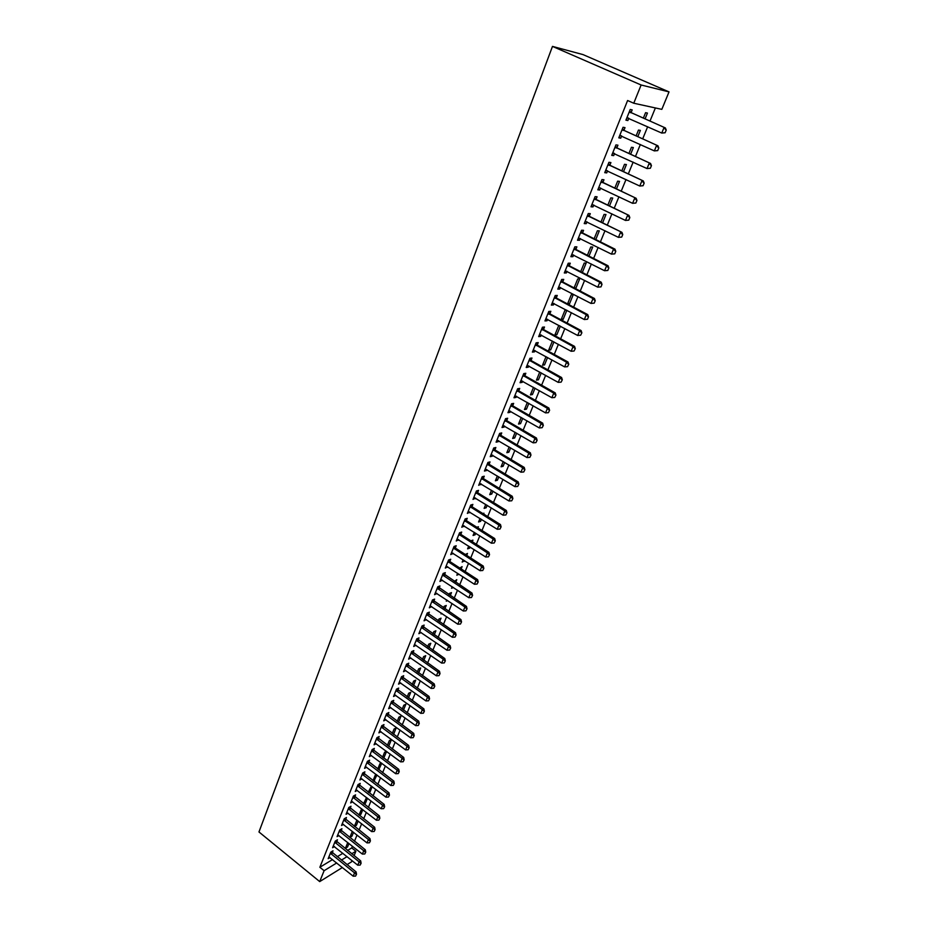 <?xml version="1.0" encoding="UTF-8"?>
<svg xmlns="http://www.w3.org/2000/svg" width="928" height="928" viewBox="0 0 928 928"><rect width="100%" height="100%" fill="white"/><g stroke="black" fill="none" stroke-linecap="round" stroke-linejoin="round"><path stroke-width="1.39" d="M347.559 850.454L351.747 847.914L352.443 846.232M354.484 841.244L357.025 835.049M359.078 830.05L361.653 823.774M363.706 818.763L366.316 812.406M368.381 807.383L371.014 800.945M373.091 795.911L375.759 789.392M377.835 784.334L380.55 777.734M382.626 772.664L385.375 765.971M387.452 760.89L390.236 754.116M392.324 749.024L395.142 742.156M397.23 737.052L400.096 730.092M402.195 724.977L405.084 717.924M407.183 712.797L410.118 705.651M412.229 700.512L415.199 693.274M417.31 688.124L420.326 680.792M422.449 675.619L425.488 668.195M427.622 663.01L430.708 655.481M432.842 650.284L435.974 642.652M438.109 637.455L441.276 629.718M443.422 624.498L446.635 616.668M448.781 611.436L452.04 603.49M454.186 598.247L457.492 590.208M459.65 584.942L462.991 576.787M465.16 571.52L468.547 563.261M470.716 557.972L474.15 549.596M476.331 544.295L479.811 535.816M481.992 530.503L485.518 521.907M487.699 516.583L491.283 507.86M493.476 502.524L497.095 493.684M499.287 488.337L502.964 479.382M505.168 474.022L508.892 464.94M511.096 459.569L514.866 450.37M517.082 444.976L520.91 435.65M523.125 430.244L527.011 420.79M529.227 415.373L533.159 405.791M535.386 400.351L539.377 390.642M541.616 385.201L545.652 375.353M547.891 369.889L551.986 359.913M554.236 354.438L558.389 344.311M560.64 338.824L564.85 328.57M567.101 323.072L571.37 312.666M573.632 307.145L577.97 296.6M580.232 291.079L584.617 280.384M586.89 274.839L591.345 263.993M593.618 258.436L598.131 247.44M600.416 241.872L604.998 230.724M607.283 225.144L611.923 213.834M614.22 208.243L618.93 196.771M621.226 191.156L626.006 179.533M628.314 173.907L633.151 162.11M635.46 156.472L640.366 144.513M642.686 138.864L647.663 126.73M649.994 121.069L655.377 107.95M351.747 847.914L355.911 851.208L354.078 855.639M352.025 860.616L351.526 861.845L347.026 864.641M332.526 859.583L319.858 867.262L627.606 100.514L633.754 103.228L661.826 109.353L669.03 91.884L583.028 54.601L552.473 46.4L258.97 831.964L319.708 881.6L324.104 870.696L336.725 862.959M353.545 832.312L351.967 836.186L349.844 837.439L352.327 831.349M336.678 841.708L337.444 839.794L335.263 841.093L332.584 847.716L334.463 846.591M361.665 808.798L358.974 815.074M362.79 809.68L360.899 814.32L359.229 815.283M345.668 819.447L346.446 817.51L344.253 818.763L341.539 825.502L343.476 824.389M371.42 786.074L368.288 792.234M372.198 786.666L369.982 792.094L368.892 792.698M354.809 796.816L355.586 794.867L353.406 796.073L350.645 802.929L352.628 801.815M381.385 762.99L379.9 763.779L377.766 769.01M381.756 763.268L378.752 769.753M364.101 773.801L364.89 771.829L362.709 773.001L359.902 779.961L361.943 778.859M388.681 746.321L391.442 739.581L389.331 740.66L387.405 745.381M373.543 750.404L374.344 748.409L372.163 749.534L369.309 756.622L371.432 755.52M398.506 722.286L401.024 716.114L398.924 717.158L397.219 721.358M383.16 726.601L383.972 724.594L381.791 725.673L378.891 732.876L381.06 731.774L380.387 731.276M408.494 697.833L410.779 692.253L408.68 693.251L407.195 696.905M392.927 702.392L393.75 700.362L391.581 701.394L388.623 708.725L390.827 707.588M418.656 672.962L420.697 667.986L418.609 668.926L417.345 672.034M402.88 677.765L403.703 675.712L401.534 676.698L398.53 684.145L400.768 682.985M429.003 647.64L430.778 643.29L428.701 644.194L427.669 646.712M412.995 652.709L413.83 650.621L411.672 651.56L408.61 659.147L410.872 657.952M439.536 621.864L441.044 618.176L438.967 619.034L438.178 620.948M423.296 627.2L424.142 625.101L421.985 625.982L418.876 633.696L421.161 632.478M450.254 595.637L451.484 592.632L449.419 593.421L448.885 594.72M447.69 600.59L446.264 601.158L446.751 599.964M433.77 601.251L434.629 599.117L432.483 599.94L429.316 607.805L431.636 606.552M461.17 568.922L462.109 566.625L459.778 568.017M459.024 574.188L456.843 575.232L457.632 573.284M444.442 574.815L445.312 572.669L443.166 573.434L439.942 581.438L442.296 580.151M472.282 541.72L472.932 540.154L470.902 540.827M470.125 547.01L469.661 548.146L467.608 548.842L468.721 546.116M455.312 547.914L456.193 545.734L454.047 546.441L450.764 554.596L453.142 553.274M483.604 514.019L483.94 513.207L482.85 513.544M481.435 519.344L480.611 521.35L478.558 521.988L480.008 518.439M466.366 520.515L467.26 518.311L465.137 518.961L461.784 527.255L464.197 525.909M492.954 491.144L491.759 494.056L489.717 494.647L491.504 490.262M477.642 492.617L478.546 490.378L476.424 490.97L473.013 499.415L475.449 498.023M504.693 462.422L503.115 466.274L501.085 466.796L503.231 461.541M489.114 464.186L490.03 461.924L487.919 462.446L484.451 471.053L486.562 470.519L486.922 469.626M516.652 433.144L514.68 437.981L512.65 438.445L515.168 432.274M500.807 435.232L501.735 432.935L499.635 433.388L496.097 442.169L498.197 441.693L498.603 440.696M528.844 403.309L526.454 409.167L524.436 409.55L527.336 402.45M512.732 405.722L513.66 403.402L511.572 403.773L507.964 412.716L510.064 412.322L510.504 411.22M541.268 372.905L538.449 379.807L536.454 380.12L539.748 372.047M524.877 375.643L525.816 373.288L523.74 373.601L520.063 382.707L522.151 382.382L522.638 381.164M553.946 341.898L550.675 349.891L548.68 350.134L552.392 341.052M537.254 344.984L538.217 342.594L536.14 342.826L532.394 352.118L534.47 351.863L535.015 350.529M566.648 310.161L564.943 310.288L561.162 319.568L563.134 319.406L566.869 310.277M549.875 313.722L550.849 311.309L548.796 311.46L544.968 320.937L547.033 320.763L547.624 319.302M574.246 287.494L575.836 288.33L579.687 278.887L577.726 278.945L574.084 287.877M575.836 288.33L575.024 288.364M562.751 281.845L563.737 279.398L561.695 279.456L557.798 289.13L559.839 289.037L560.477 287.448M589.002 256.093L592.714 247.022L590.765 246.999L587.389 255.281M575.882 249.33L576.88 246.848L574.85 246.825L570.871 256.685L572.912 256.685L573.597 254.968M602.597 222.836L605.984 214.519L604.058 214.414L600.961 222.024M589.268 216.154L590.289 213.649L588.271 213.533L584.222 223.59L586.229 223.671L586.983 221.815M616.459 188.883L619.533 181.378L617.619 181.18L614.8 188.094M602.933 182.306L603.966 179.765L601.97 179.556L597.829 189.822L599.836 189.996L600.636 188.001M630.622 154.245L633.348 147.564L631.458 147.274L628.929 153.456M616.888 147.761L617.932 145.186L615.948 144.884L611.726 155.359L613.71 155.626L614.58 153.491M645.076 118.865L647.442 113.065L645.575 112.671L643.359 118.1M631.121 112.497L632.177 109.887L630.228 109.481L625.913 120.176L627.873 120.547L628.801 118.25M337.177 856.753L342.861 853.296M623.964 130.222L625.02 127.623L623.048 127.275L618.779 137.854L620.751 138.179L621.656 135.964M637.814 136.648L640.366 130.396L638.487 130.059L636.109 135.871M609.882 165.126L610.914 162.562L608.93 162.307L604.743 172.678L606.738 172.898L607.573 170.833M623.512 171.657L626.412 164.558L624.509 164.314L621.83 170.868M596.066 199.311L597.087 196.794L595.092 196.632L590.997 206.793L593.004 206.921L593.781 204.995M609.487 205.946L612.724 198.035L610.81 197.873L607.84 205.146M582.54 232.824L583.55 230.33L581.531 230.26L577.518 240.224L579.536 240.259L580.255 238.473M595.764 239.552L599.314 230.852L597.388 230.782L594.14 238.74M569.282 265.663L570.279 263.204L568.238 263.227L564.305 272.983L566.347 272.936L567.008 271.289M582.308 272.484L586.171 263.03L584.222 263.053L580.708 271.66M556.278 297.853L557.264 295.429L555.211 295.533L551.348 305.103L553.401 304.976L554.016 303.456M567.878 303.108L569.456 303.943L573.272 294.594L571.312 294.686L567.542 303.932M569.456 303.943L567.762 304.048M543.53 329.428L544.504 327.027L542.439 327.213L538.658 336.597L540.722 336.388L541.279 334.996M559.433 325.658L558.644 325.728L554.886 334.927L556.87 334.718L560.373 326.157M531.036 360.389L531.988 358.022L529.911 358.289L526.199 367.488L528.276 367.198L528.798 365.922M547.578 357.477L544.527 364.913L542.532 365.203L546.035 356.619M518.775 390.746L519.715 388.414L517.627 388.762L513.984 397.787L516.072 397.416L516.548 396.268M535.027 388.182L532.428 394.551L530.41 394.91L533.507 387.324M506.734 420.546L507.674 418.238L505.574 418.656L502.002 427.506L504.101 427.077L504.53 426.022M522.719 418.308L520.538 423.644L518.52 424.061L521.223 417.438M494.937 449.778L495.854 447.493L493.742 447.992L490.239 456.68L492.35 456.17L492.733 455.23M510.644 447.853L508.869 452.203L506.839 452.69L509.17 446.983M483.349 478.465L484.254 476.215L482.142 476.772L478.697 485.309L481.156 483.894M498.8 476.853L497.408 480.228L495.378 480.785L497.338 475.971M471.981 506.63L472.874 504.403L470.751 505.029L467.376 513.404L469.8 512.036M487.165 505.308L486.168 507.767L484.114 508.382L485.727 504.414M460.81 534.284L461.703 532.08L459.569 532.765L456.251 540.989L458.641 539.655M477.92 527.928L478.407 526.744L476.841 527.243M475.751 533.24L475.113 534.806L473.06 535.479L474.336 532.347M449.848 561.428L450.73 559.259L448.584 560.002L445.324 568.075L447.69 566.776M466.703 555.385L467.492 553.448L465.311 554.48M464.545 560.663L462.19 562.101L463.153 559.758M439.083 588.097L439.953 585.951L437.807 586.751L434.606 594.674L436.937 593.41M455.694 582.332L456.773 579.687L454.314 581.427M453.432 587.517L451.53 588.248L452.168 586.682M428.504 614.278L429.362 612.167L427.205 613.014L424.073 620.809L426.37 619.568M444.872 608.803L446.24 605.462L444.164 606.286L443.514 607.886M442.018 613.547L441.044 613.942L441.38 613.118M418.122 640.007L418.969 637.919L416.8 638.824L413.714 646.48L415.999 645.273M434.246 634.81L435.893 630.796L433.805 631.666L432.9 633.894M407.914 665.295L408.749 663.218L406.58 664.181L403.552 671.698L405.803 670.526M423.806 660.353L425.72 655.69L423.632 656.618L422.484 659.425M397.88 690.13L398.704 688.089L396.534 689.098L393.553 696.487L395.78 695.339M413.552 685.456L415.709 680.166L413.621 681.14L412.241 684.516M388.02 714.548L388.844 712.53L386.663 713.586L383.74 720.847L385.932 719.734M403.471 710.117L405.884 704.224L403.784 705.245L402.184 709.178M378.334 738.549L379.134 736.554L376.954 737.656L374.077 744.801L376.223 743.699M393.565 734.361L396.21 727.888L394.11 728.956L392.289 733.422M368.799 762.155L369.599 760.171L367.418 761.32L364.588 768.338L366.664 767.236M386.442 751.297L384.598 752.272L382.568 757.248M386.605 751.413L383.763 758.13M359.426 785.355L360.226 783.394L358.034 784.589L355.25 791.491L357.268 790.378M376.385 774.578L375.248 775.205L373.01 780.668M376.954 775.019L373.798 781.272M350.216 808.172L351.004 806.235L348.812 807.464L346.074 814.262L348.035 813.148M366.514 797.488L363.614 803.706M367.476 798.219L365.423 803.254L364.043 804.031M341.156 830.618L341.933 828.704L339.741 829.968L337.05 836.65L338.952 835.536M358.15 821.036L356.41 825.294L354.473 826.43M356.932 820.085L354.368 826.361M332.236 852.693L333.001 850.802L330.809 852.113L328.164 858.678L330.02 857.565M348.974 843.482L347.548 846.986L345.436 848.262L347.768 842.531M341.376 860.117L347.049 856.637M351.735 853.772L355.911 851.208M319.708 881.6L342.386 867.518M319.858 867.262L324.104 870.696M633.754 103.228L641.12 84.993L552.473 46.4M669.03 91.884L641.12 84.993M626.087 119.747L627.873 120.547M618.976 137.367L620.751 138.179M611.946 154.814L613.71 155.626M604.986 172.074L606.738 172.898M598.096 189.161L599.836 189.996M591.275 206.086L593.004 206.921M584.524 222.824L586.229 223.671M577.842 239.412L579.536 240.259M571.219 255.826L572.912 256.685M564.676 272.078L566.347 272.936M558.18 288.167L559.839 289.037M551.754 304.094L553.401 304.976M545.397 319.882L547.033 320.763M561.568 318.559L563.134 319.406M539.098 335.507L540.722 336.388M555.315 333.871L556.87 334.718M532.858 350.981L534.47 351.863M549.132 349.044L550.675 349.891M526.675 366.305L528.276 367.198M542.996 364.066L544.527 364.913M520.562 381.478L522.151 382.382M536.929 378.949L538.449 379.807M514.495 396.511L516.072 397.416M530.909 393.692L532.428 394.551M508.498 411.406L510.064 412.322M524.946 408.297L526.454 409.167M502.547 426.161L504.101 427.077M519.042 422.774L520.538 423.644M496.654 440.777L498.197 441.693M513.196 437.111L514.68 437.981M490.819 455.254L492.35 456.17M507.396 451.321L508.869 452.203M485.042 469.591L486.562 470.519M501.654 465.404L503.115 466.274M479.312 483.801L480.82 484.729M495.958 479.347L497.408 480.228M473.628 497.872L475.136 498.812M490.32 493.174L491.759 494.056M468.014 511.827L469.498 512.766M484.729 506.874L486.168 507.767M462.434 525.642L463.919 526.594M479.184 520.446L480.611 521.35M456.912 539.342L458.386 540.293M473.698 533.902L475.113 534.806M451.437 552.914L452.91 553.865M468.257 547.242L469.661 548.146M446.02 566.358L447.47 567.321M462.863 560.466L464.255 561.37M440.649 579.687L442.088 580.65M457.516 573.562L458.908 574.467M435.325 592.899L436.752 593.862M430.047 605.996L431.462 606.958M424.815 618.976L426.23 619.939M419.618 631.829L421.034 632.803M414.48 644.589L415.883 645.552M409.387 657.221L410.779 658.196M404.376 669.772L405.722 670.724M399.481 682.277L400.699 683.147M394.62 694.666L395.734 695.466M389.818 706.962L390.804 707.67M385.039 719.142L385.909 719.78M382.614 757.12L383.879 758.072M377.951 768.558L379.204 769.498M373.323 779.891L374.576 780.842M368.741 791.143L369.982 792.094M364.182 802.302L365.423 803.254M359.67 813.369L360.899 814.32M355.192 824.342L356.41 825.294M350.749 835.223L351.967 836.186M346.341 846.034L347.548 846.986M628.291 118.018L626.818 117.926M665.121 132.762L666.246 130.071L665.121 132.762L661.757 133.064L626.887 117.752M629.288 111.801L665.353 127.925L666.246 130.071M629.602 111.024L631.62 112.856L665.353 127.925M664.9 132.727L661.757 133.064L663.996 127.67L666.014 130.024M621.029 135.674L619.707 135.581M657.697 150.603L658.81 147.946L657.697 150.603L654.344 150.904L619.753 135.442M622.131 129.56L657.929 145.789L658.81 147.946M622.456 128.748L624.463 130.581L657.929 145.789M657.465 150.568L654.344 150.904L656.56 145.568L658.578 147.9M650.354 168.258L651.444 165.625L650.354 168.258L647.013 168.56L612.654 153.05M613.837 153.143L612.689 152.958M615.044 147.134L650.574 163.467L651.444 165.625M615.38 146.288L617.375 148.12L650.574 163.467M650.122 168.235L647.013 168.56L649.206 163.282L651.212 165.59M606.692 170.427L605.694 170.334M643.081 185.728L644.16 183.129L643.081 185.728L639.763 186.029L605.706 170.3M608.026 164.534L643.313 180.948L644.16 183.129M608.385 163.653L610.357 165.474L643.313 180.948M642.849 185.704L639.763 186.029L641.932 180.809L643.939 183.094M635.877 203.023L636.956 200.436L635.877 203.023L632.583 203.313L598.792 187.456M601.089 181.749L636.109 198.267L636.956 200.436M601.46 180.832L603.42 182.665L636.109 198.267M635.645 203.012L632.583 203.313L634.729 198.151L636.724 200.425M628.755 220.133L629.822 217.581L628.755 220.133L625.472 220.435L591.936 204.438M594.222 198.789L628.987 215.4L629.822 217.581M594.604 197.838L596.542 199.671L628.987 215.4M628.523 220.122L625.472 220.435L627.595 215.319L629.59 217.57M621.714 237.081L622.758 234.552L621.714 237.081L618.442 237.371L585.162 221.258M587.412 215.667L621.946 232.348L622.758 234.552M587.807 214.681L589.744 216.514L621.946 232.348M621.47 237.069L618.442 237.371L620.542 232.313L622.526 234.54M614.73 253.843L615.774 251.337L614.73 253.843L611.482 254.133L578.446 237.904M580.684 232.371L613.559 249.122L614.962 249.133L615.774 251.337M581.09 231.35L583.004 233.183L614.962 249.133M614.498 253.843L611.482 254.133L613.559 249.122L615.542 251.337M607.817 270.442L608.849 267.96L607.817 270.442L604.58 270.732L571.799 254.388M574.014 248.901L606.645 265.779L608.06 265.756L608.849 267.96M574.432 247.846L576.346 249.69L608.06 265.756M607.585 270.454L604.58 270.732L606.645 265.779L608.617 267.972M600.984 286.88L602.005 284.42L600.984 286.88L597.76 287.17L565.222 270.698M567.414 265.269L599.801 282.251L601.228 282.205L602.005 284.42M567.855 264.19L569.734 266.023L601.228 282.205M600.752 286.891L597.76 287.17L599.801 282.251L601.773 284.432M594.21 303.143L595.231 300.707L594.21 303.143L591.008 303.433L558.714 286.856M560.883 281.474L593.027 298.572L594.454 298.491L595.231 300.707M561.324 280.36L563.203 282.205L594.454 298.491M593.978 303.154L591.008 303.433L593.027 298.572L594.987 300.73M587.517 319.244L588.514 316.842L587.517 319.244L584.327 319.534L552.264 302.853M554.41 297.528L586.322 314.72L587.749 314.604L588.514 316.842M554.874 296.38L556.73 298.224L587.749 314.604M587.273 319.267L584.327 319.534L586.322 314.72L588.271 316.866M580.638 335.217L581.868 332.816L580.638 335.217L577.703 335.484L545.873 318.687M548.007 313.42L579.675 330.716L581.114 330.565L581.868 332.816M548.471 312.249L550.327 314.082L581.114 330.565M577.703 335.484L579.675 330.716L581.624 332.839M574.061 351.016L575.29 348.626L574.061 351.016L571.149 351.271L539.551 334.37M541.662 329.15L573.11 346.55L574.548 346.376L575.29 348.626M542.138 327.955L543.982 329.788L574.548 346.376M571.149 351.271L573.11 346.55L575.047 348.65M567.553 366.653L568.771 364.275L567.553 366.653L564.653 366.908L533.287 349.902M535.375 344.74L566.59 362.233L568.04 362.024L568.771 364.275M535.874 343.511L537.695 345.344L568.04 362.024M564.653 366.908L566.59 362.233L568.528 364.31M561.115 382.139L562.322 379.784L561.115 382.139L558.227 382.382L527.092 365.284M529.157 360.168L560.152 377.754L561.602 377.522L562.322 379.784M529.656 358.916L531.477 360.748L561.602 377.522M558.227 382.382L560.152 377.754L562.078 379.819M554.735 397.474L555.93 395.131L554.735 397.474L551.858 397.718L520.944 380.526M522.986 375.457L553.761 393.136L555.222 392.869L555.93 395.131M523.508 374.17L525.306 376.002L555.222 392.869M551.858 397.718L553.761 393.136L555.686 395.177M548.413 412.658L549.596 410.338L548.413 412.658L545.56 412.902L514.866 395.606M516.884 390.595L547.439 408.355L548.9 408.065L549.596 410.338M517.418 389.284L519.204 391.117L548.9 408.065M545.56 412.902L547.439 408.355L549.353 410.385M542.149 427.692L543.332 425.395L542.149 427.692L539.319 427.936L508.834 410.559M510.841 405.582L541.175 423.435L542.648 423.122L543.332 425.395M511.386 404.248L513.161 406.081L542.648 423.122M539.319 427.936L541.175 423.435L543.089 425.453M535.955 442.598L537.126 440.313L535.955 442.598L533.136 442.83L502.872 425.36M504.855 420.43L534.98 438.376L536.454 438.028L537.126 440.313M505.4 419.073L507.164 420.906L536.454 438.028M533.136 442.83L534.98 438.376L536.883 440.371M529.818 457.353L530.978 455.08L529.818 457.353L527.011 457.574L496.956 440.023M498.928 435.151L528.832 453.166L530.317 452.794L530.978 455.08M499.484 433.759L501.236 435.592L530.317 452.794M527.011 457.574L528.832 453.166L530.735 455.149M523.74 471.969L524.888 469.719L523.74 471.969L520.944 472.19L491.098 454.558M493.046 449.72L522.754 467.816L524.239 467.422L524.888 469.719M493.615 448.305L495.355 450.15L524.239 467.422M520.944 472.19L522.754 467.816L524.645 469.777M517.708 486.446L518.856 484.207L517.708 486.446L514.936 486.655L485.298 468.942M487.223 464.162L516.722 482.328L518.207 481.91L518.856 484.207M487.803 462.724L489.532 464.557L518.207 481.91M514.936 486.655L516.722 482.328L518.613 484.277M511.746 500.784L512.882 498.568L511.746 500.784L508.973 500.992L479.544 483.21M481.458 478.465L510.76 496.712L512.244 496.271L512.882 498.568M482.05 477.004L483.766 478.836L512.244 496.271M508.973 500.992L510.76 496.712L512.639 498.638M505.83 514.994L506.966 512.79L505.83 514.994L503.08 515.191L473.848 497.327M475.751 492.629L504.844 510.945L506.34 510.481L506.966 512.79M476.342 491.156L478.048 492.977L506.34 510.481M503.08 515.191L504.844 510.945L506.711 512.871M499.972 529.064L501.097 526.872L499.972 529.064L497.234 529.262L468.211 511.328M470.09 506.665L498.986 525.062L500.482 524.575L501.097 526.872M470.693 505.168L472.387 507.001L500.482 524.575M497.234 529.262L498.986 525.062L500.853 526.965M494.172 543.008L495.285 540.838L494.172 543.008L491.446 543.205L462.62 525.19M464.476 520.585L493.186 539.04L494.682 538.53L495.285 540.838M465.09 519.054L466.784 520.886L494.682 538.53M491.446 543.205L493.186 539.04L495.042 540.92M488.43 556.823L489.532 554.666L488.43 556.823L485.715 557.02L457.075 538.936M458.919 534.366L487.432 552.891L488.928 552.357L489.532 554.666M459.546 532.823L461.216 534.644L488.928 552.357M485.715 557.02L487.432 552.891L489.288 554.758M482.734 570.511L483.836 568.377L482.734 570.511L480.031 570.697L451.588 552.554M453.409 548.019L481.736 566.614L483.233 566.057L483.836 568.377M454.047 546.453L455.706 548.286L483.233 566.057M480.031 570.697L481.736 566.614L483.581 568.47M477.085 584.072L478.175 581.949L477.085 584.072L474.405 584.257L446.148 566.045M447.957 561.556L476.087 580.209L477.595 579.629L478.175 581.949M448.618 559.99L450.254 561.8L477.595 579.629M474.405 584.257L476.087 580.209L477.932 582.042M471.494 597.516L472.584 595.405L471.494 597.516L468.826 597.702L440.754 579.42M442.552 574.966L470.496 593.676L472.004 593.085L472.584 595.405M443.236 573.411L472.004 593.085M468.826 597.702L470.496 593.676L472.329 595.509M465.949 610.833L467.028 608.733L465.949 610.833L463.292 611.007L435.418 592.679M437.192 588.259L464.951 607.028L466.459 606.413L467.028 608.733M437.912 586.705L466.459 606.413M463.292 611.007L464.951 607.028L466.784 608.838M460.462 624.034L461.529 621.946L460.462 624.034L457.817 624.208L430.116 605.81M431.88 601.437L459.453 620.264L460.972 619.626L461.529 621.946M432.622 599.882L460.972 619.626M457.817 624.208L459.453 620.264L461.274 622.062M455.022 637.107L456.089 635.042L455.022 637.107L452.388 637.281L424.873 618.825M426.613 614.498L454.012 633.372L455.532 632.71L456.089 635.042M427.39 612.944L455.532 632.71M452.388 637.281L454.012 633.372L455.834 635.158M449.628 650.076L450.683 648.022L449.628 650.076L447.006 650.238L419.665 631.724M421.393 627.432L448.618 646.364L450.138 645.691L450.683 648.022M422.194 625.89L450.138 645.691M447.006 650.238L448.618 646.364L450.428 648.138M444.28 662.917L445.324 660.887L444.28 662.917L441.67 663.091L414.514 644.519M416.231 640.262L443.271 659.24L444.79 658.544L445.324 660.887M417.043 638.719L444.79 658.544M441.67 663.091L443.271 659.24L445.08 661.003M438.979 675.654L440.023 673.635L438.979 675.654L436.392 675.816L409.399 657.198M411.104 652.976L437.97 672.011L439.501 671.292L440.023 673.635M411.939 651.444L439.501 671.292M436.392 675.816L437.97 672.011L439.768 673.751M433.724 688.274L434.768 686.268L433.724 688.274L431.149 688.437L404.33 669.761M406.023 665.585L432.715 684.655L434.246 683.924L434.768 686.268M406.882 664.042L434.246 683.924M431.149 688.437L432.715 684.655L434.513 686.395M428.516 700.791L429.548 698.796L428.516 700.791L425.952 700.942L399.307 682.219M400.977 678.078L427.506 697.206L429.038 696.452L429.548 698.796M401.87 676.547L429.038 696.452M425.952 700.942L427.506 697.206L429.293 698.923M423.365 713.191L424.386 711.208L423.365 713.191L420.802 713.342L394.33 694.573M395.989 690.455L422.344 709.63L423.876 708.864L424.386 711.208M396.894 688.936L423.876 708.864M420.802 713.342L422.344 709.63L424.131 711.335M418.25 725.487L419.259 723.515L418.25 725.487L415.698 725.626L389.389 706.811M391.036 702.74L417.229 721.949L418.76 721.172L419.259 723.515M391.964 701.208L418.76 721.172M415.698 725.626L417.229 721.949L419.004 723.643M413.169 737.667L414.19 735.718L413.169 737.667L410.64 737.818L384.505 718.956M386.129 714.908L412.16 734.164L413.691 733.364L414.19 735.718M387.08 713.388L413.691 733.364M410.64 737.818L412.16 734.164L413.934 735.846M408.146 749.754L409.155 747.806L408.146 749.754L405.629 749.894L379.645 730.986M381.257 726.984L407.125 746.274L408.668 745.462L409.155 747.806M382.232 725.452L408.668 745.462M405.629 749.894L407.125 746.274L408.9 747.945M403.158 761.726L404.167 759.8L403.158 761.726L400.652 761.865L374.831 742.922M376.432 738.955L402.137 758.28L403.68 757.445L404.167 759.8M377.418 737.424L403.68 757.445M400.652 761.865L402.137 758.28L403.912 759.939M398.216 773.604L399.214 771.69L398.216 773.604L395.722 773.743L370.063 754.754M371.652 750.81L397.196 770.194L398.738 769.335L399.214 771.69M372.65 749.29L398.738 769.335M395.722 773.743L397.196 770.194L398.959 771.829M393.321 785.378L394.307 783.476L393.321 785.378L390.839 785.517L365.33 766.482M366.908 762.584L392.3 781.991L393.843 781.121L394.307 783.476M367.929 761.053L393.843 781.121M390.839 785.517L392.3 781.991L394.052 783.615M388.461 797.059L389.447 795.157L388.461 797.059L385.99 797.187L360.644 778.116M362.21 774.242L387.44 793.695L388.983 792.802L389.447 795.157M363.242 772.722L388.983 792.802M385.99 797.187L387.44 793.695L389.192 795.308M383.647 808.636L384.621 806.745L383.647 808.636L381.188 808.752L355.992 789.658M357.547 785.819L382.626 805.295L384.169 804.39L384.621 806.745M358.591 784.288L384.169 804.39M381.188 808.752L382.626 805.295L384.366 806.896M378.868 820.108L379.842 818.241L378.868 820.108L376.42 820.236L351.387 801.096M352.918 797.291L377.847 816.802L379.401 815.886L379.842 818.241M353.974 795.76L379.401 815.886M376.42 820.236L377.847 816.802L379.587 818.392M374.135 831.488L375.098 829.632L374.135 831.488L371.699 831.616L346.805 812.441M348.325 808.671L373.114 828.205L374.657 827.277L375.098 829.632M349.404 807.14L374.657 827.277M371.699 831.616L373.114 828.205L374.842 829.794M369.437 842.786L370.4 840.93L369.437 842.786L367.012 842.902L342.27 823.693M343.778 819.946L368.416 839.527L369.959 838.576L370.4 840.93M344.868 818.415L369.959 838.576M367.012 842.902L368.416 839.527L370.133 841.093M364.774 853.98L365.736 852.136L364.774 853.98L362.361 854.085L337.769 834.852M339.265 831.14L363.753 850.744L365.307 849.781L365.736 852.136M340.367 829.609L365.307 849.781M362.361 854.085L363.753 850.744L365.47 852.298M360.157 865.082L361.108 863.249L360.157 865.082L357.756 865.186L333.314 845.918M334.799 842.241L359.136 861.868L360.69 860.894L361.108 863.249M335.913 840.698L360.69 860.894M357.756 865.186L359.136 861.868L360.853 863.423M355.575 876.09L356.526 874.28L355.575 876.09L353.185 876.194L328.883 856.904M330.356 853.25L354.554 872.9L356.108 871.914L356.526 874.28M331.482 851.707L356.108 871.914M353.185 876.194L354.554 872.9L356.259 874.443M630.205 112.566L631.62 112.856M629.787 112.276L631.191 112.566M623.036 130.326L624.463 130.581M622.618 130.036L624.034 130.291M615.948 147.9L617.375 148.12M615.531 147.61L616.958 147.83M608.93 165.3L610.357 165.474M608.513 165.01L609.94 165.184M601.982 182.526L603.42 182.665M601.564 182.224L603.003 182.375M595.103 199.566L596.542 199.671M594.697 199.265L596.136 199.381M588.294 216.433L589.744 216.514M587.888 216.143L589.338 216.212M581.554 233.137L583.004 233.183M581.148 232.847L582.598 232.882M574.884 249.678L576.346 249.69M574.478 249.377L575.94 249.388M568.272 266.046L569.734 266.023M567.878 265.744L569.34 265.721M561.73 282.251L563.203 282.205M561.336 281.961L562.809 281.903M555.257 298.306L556.73 298.224M554.863 298.004L556.336 297.923M548.842 314.198L550.327 314.082M548.46 313.896L549.933 313.78M542.497 329.927L543.982 329.788M542.103 329.626L543.588 329.486M536.21 345.518L537.695 345.344M535.827 345.216L537.312 345.042M529.981 360.946L531.477 360.748M529.598 360.644L531.094 360.447M523.81 376.234L525.306 376.002M523.427 375.933L524.935 375.701M517.696 391.372L519.204 391.117M517.325 391.071L518.833 390.816M511.653 406.36L513.161 406.081M511.282 406.058L512.79 405.78M505.656 421.219L507.164 420.906M505.284 420.906L506.792 420.604M499.716 435.928L501.236 435.592M499.357 435.626L500.865 435.29M493.835 450.498L495.355 450.15M493.476 450.196L494.995 449.836M488.012 464.94L489.532 464.557M487.652 464.626L489.172 464.255M482.247 479.242L483.766 478.836M481.887 478.929L483.407 478.535M476.528 493.406L478.048 492.977M476.168 493.104L477.7 492.675M470.856 507.454L472.387 507.001M470.508 507.14L472.039 506.688M465.241 521.362L466.784 520.886M464.893 521.049L466.424 520.585M459.685 535.143L461.216 534.644M459.337 534.841L460.868 534.342M454.175 548.808L455.706 548.286M453.827 548.494L455.358 547.984M448.711 562.333L450.254 561.8M448.363 562.032L449.906 561.486M443.294 575.754L444.837 575.186M442.958 575.441L444.5 574.884M437.935 589.036L439.478 588.456M437.587 588.735L439.141 588.155M432.622 602.214L434.165 601.611M432.274 601.912L433.828 601.309M427.344 615.276L428.898 614.649M427.008 614.962L428.562 614.348M422.124 628.21L423.678 627.572M421.788 627.908L423.342 627.27M416.95 641.039L418.505 640.378M416.614 640.738L418.168 640.076M411.823 653.753L413.378 653.08M411.487 653.451L413.041 652.767M406.731 666.362L408.297 665.666M406.406 666.049L407.96 665.353M401.696 678.855L403.251 678.136M401.36 678.542L402.926 677.834M396.697 691.232L398.263 690.502M396.372 690.931L397.926 690.2M391.744 703.517L393.31 702.763M391.419 703.204L392.985 702.461M386.825 715.685L388.391 714.92M386.5 715.384L388.066 714.618M381.953 727.761L383.519 726.972M381.64 727.448L383.206 726.67M377.128 739.72L378.694 738.92M376.814 739.419L378.38 738.618M372.337 751.587L373.914 750.775M372.024 751.274L373.59 750.462M367.592 763.35L369.158 762.526M367.279 763.048L368.845 762.213M362.883 775.019L364.46 774.172M362.57 774.706L364.147 773.859M358.22 786.584L359.786 785.726M357.906 786.283L359.484 785.413M353.591 798.057L355.157 797.187M353.278 797.755L354.856 796.874M348.998 809.436L350.575 808.543M348.684 809.123L350.262 808.242M344.439 820.723L346.016 819.818M344.137 820.41L345.715 819.505M339.926 831.906L341.504 830.989M339.625 831.604L341.202 830.676M335.449 843.007L337.026 842.067M335.147 842.694L336.725 841.766M331.006 854.015L332.584 853.064M330.704 853.702L332.282 852.762"/></g></svg>

